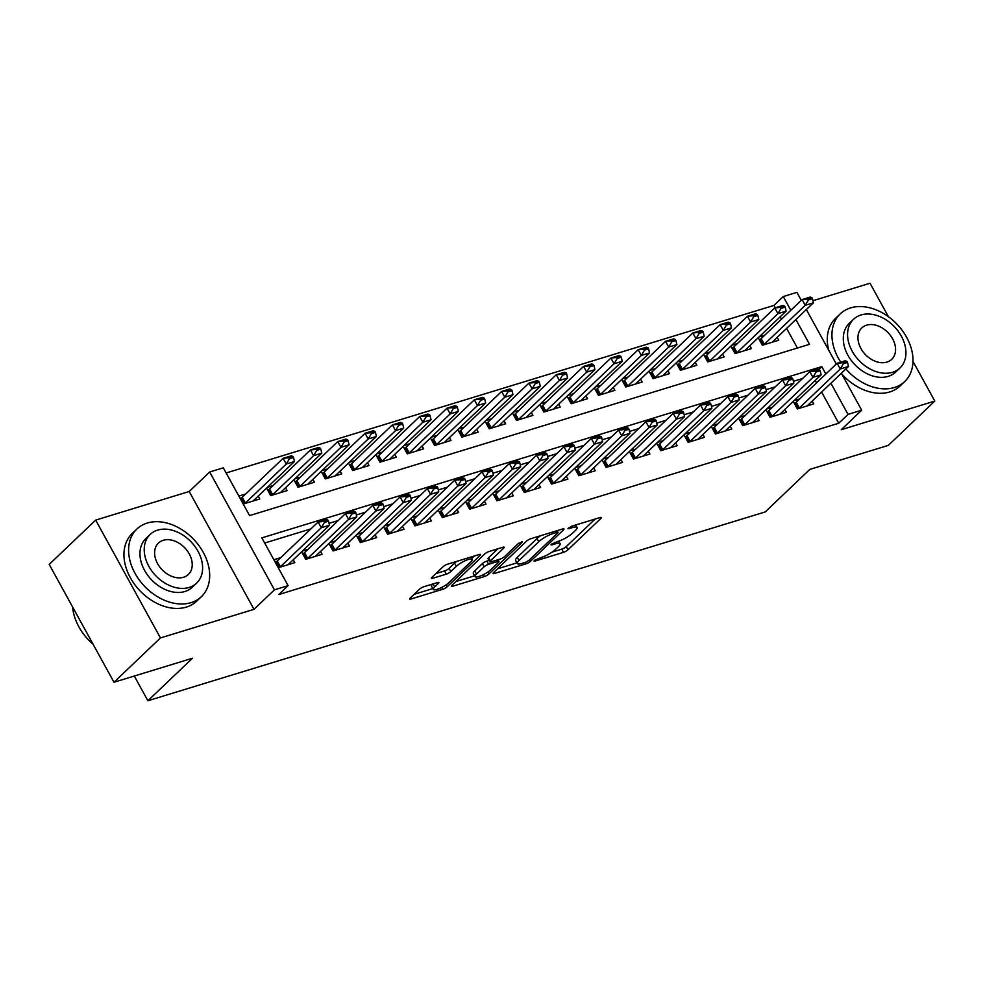 <?xml version="1.0" encoding="UTF-8"?>
<svg xmlns="http://www.w3.org/2000/svg" width="984" height="984" viewBox="0 0 984 984"><rect width="100%" height="100%" fill="white"/><g stroke="black" fill="none" stroke-linecap="round" stroke-linejoin="round"><path stroke-width="1.48" d="M534.398 560.425L534.017 561.089L535.001 561.064L563.488 552.344A3.665 0.861 151.2 0 0 567.989 549.785L600.83 518.482A3.665 0.861 151.2 0 0 601.359 517.535A3.665 0.861 151.2 0 0 599.969 517.559L571.483 526.28L567.952 528.728L572.614 527.584A11.747 2.768 151.2 0 1 577.067 527.486A11.747 2.768 151.2 0 1 575.357 530.524L572.626 533.131A11.747 2.768 151.2 0 1 558.199 541.323L551.36 544.238L550.991 544.902L551.962 544.89L555.653 543.758A11.747 2.768 151.2 0 1 560.105 543.672A11.747 2.768 151.2 0 1 558.395 546.698L555.653 549.306A11.747 2.768 151.2 0 1 541.237 557.497L534.398 560.425M423.932 586.71A3.665 0.861 151.2 0 0 419.418 589.268L410.205 598.051A3.665 0.861 151.2 0 0 409.676 598.998A3.665 0.861 151.2 0 0 411.066 598.973L442.702 589.293A3.665 0.861 151.2 0 0 447.203 586.735L480.044 555.431A3.665 0.861 151.2 0 0 480.586 554.472A3.665 0.861 151.2 0 0 479.183 554.509L447.548 564.189A3.665 0.861 151.2 0 0 443.046 566.747L431.914 577.35A3.665 0.861 151.2 0 0 431.386 578.297A3.665 0.861 151.2 0 0 432.776 578.272L446.318 574.127A3.665 0.861 151.2 0 0 450.82 571.569L456.342 566.304A9.815 2.312 151.2 0 1 465.53 560.548A9.815 2.312 151.2 0 1 472.111 559.392A9.815 2.312 151.2 0 1 470.684 561.926L449.061 582.54A9.815 2.312 151.2 0 1 439.873 588.297A9.815 2.312 151.2 0 1 433.292 589.453A9.815 2.312 151.2 0 1 434.719 586.919L438.323 583.487A3.665 0.861 151.2 0 0 438.852 582.54A3.665 0.861 151.2 0 0 437.462 582.565L423.932 586.71M113.984 682.244L49.2 564.41L95.669 520.106L160.441 637.939L113.984 682.244L192.507 658.222L147.895 700.756L765.195 511.938L809.807 469.405L888.331 445.383L934.8 401.078L841.246 429.701L861.689 410.205L848.036 414.387L838.749 423.243L278.804 594.52L288.103 585.652L274.438 589.834L209.666 472L223.319 467.818L249.579 515.591L809.524 344.314L795.884 319.517M160.441 637.939L253.995 609.33L274.438 589.834M493.587 572.553A3.665 0.861 151.2 0 0 493.058 573.5A3.665 0.861 151.2 0 0 494.448 573.463L526.083 563.795A3.665 0.861 151.2 0 0 530.585 561.224L563.426 529.921A3.665 0.861 151.2 0 0 563.955 528.974A3.665 0.861 151.2 0 0 562.565 528.998L530.929 538.678A3.665 0.861 151.2 0 0 526.428 541.237L493.587 572.553M484.386 576.538L452.751 586.218A3.665 0.861 151.2 0 1 451.361 586.243A3.665 0.861 151.2 0 1 451.902 585.296L484.731 553.992A3.665 0.861 151.2 0 1 489.245 551.434L502.787 547.288A3.665 0.861 151.2 0 1 504.177 547.264A3.665 0.861 151.2 0 1 503.636 548.211L490.315 560.905A3.665 0.861 151.2 0 0 489.786 561.852A3.665 0.861 151.2 0 0 491.176 561.827L500.155 559.084A3.665 0.861 151.2 0 0 504.669 556.514L518.531 543.303L522.283 542.147L488.9 573.979A3.665 0.861 151.2 0 1 484.386 576.538L483.353 574.656M934.8 401.078L913.017 361.46M888.404 316.688L870.016 283.244L812.956 300.71M245.729 493.956L239.014 496.01L243.392 503.968L259.776 498.962L258.202 496.108M273.048 485.604L267.414 487.326M300.354 477.24L294.733 478.962M327.672 468.888L322.051 470.61M354.99 460.537L349.357 462.259M382.296 452.185L376.675 453.907M409.615 443.821L403.993 445.543M436.933 435.469L431.299 437.191M464.239 427.118L458.618 428.839M491.557 418.766L485.936 420.488M518.875 410.402L513.242 412.124M546.182 402.05L540.56 403.772M573.5 393.698L567.879 395.42M600.818 385.347L595.185 387.069M628.124 376.983L622.503 378.705M655.442 368.631L649.821 370.353M682.761 360.279L677.127 362.001M710.067 351.928L704.446 353.65M737.385 343.564L731.752 345.286M793.252 401.423L797.372 408.926L813.756 403.907L812.194 401.054M765.933 409.787L770.054 417.277L786.45 412.271L784.875 409.418M738.627 418.138L742.748 425.629L759.131 420.623L757.557 417.769M711.309 426.49L715.429 433.993L731.813 428.975L730.251 426.121M683.991 434.842L688.111 442.345L704.507 437.327L702.933 434.473M656.685 443.206L660.805 450.697L677.189 445.691L675.614 442.837M629.366 451.558L633.487 459.048L649.87 454.042L648.308 451.189M602.048 459.909L606.169 467.412L622.564 462.394L620.99 459.54M574.742 468.261L578.863 475.764L595.246 470.746L593.672 467.892M547.424 476.625L551.544 484.116L567.928 479.11L566.366 476.256M520.106 484.977L524.226 492.467L540.622 487.461L539.048 484.608M492.799 493.328L496.92 500.831L513.304 495.813L511.729 492.959M465.481 501.68L469.602 509.183L485.985 504.165L484.423 501.311M438.163 510.044L442.283 517.535L458.679 512.529L457.105 509.675M410.857 518.396L414.977 525.886L431.361 520.88L429.787 518.027M383.539 526.747L387.659 534.25L404.043 529.232L402.481 526.379M356.22 535.099L360.341 542.602L376.737 537.584L375.162 534.73M328.914 543.463L333.035 550.954L349.418 545.948L347.856 543.094M301.596 551.815L305.716 559.318L322.1 554.299L320.538 551.446M838.749 423.243L821.615 392.075M816.548 382.862L815.232 380.476M802.563 378.508L793.387 381.312M775.244 386.86L766.069 389.664M747.938 395.211L738.763 398.016M720.62 403.575L711.444 406.38M693.302 411.927L684.126 414.731M665.996 420.279L656.82 423.083M638.678 428.63L629.502 431.435M611.359 436.994L602.183 439.799M584.053 445.346L574.877 448.151M556.735 453.698L547.559 456.502M529.417 462.049L520.241 464.866M502.111 470.413L492.935 473.218M474.792 478.765L465.617 481.57M447.474 487.117L438.298 489.921M420.168 495.469L410.992 498.285M392.85 503.833L383.674 506.637M365.531 512.184L356.368 514.989M338.225 520.536L329.05 523.34M310.907 528.888L264.671 543.033M799.709 398.914L794.088 400.623M772.403 407.265L766.77 408.987M745.085 415.617L739.464 417.339M717.766 423.969L712.145 425.691M690.461 432.333L684.827 434.042M663.142 440.684L657.521 442.406M635.836 449.036L630.203 450.758M608.518 457.388L602.885 459.11M581.2 465.752L575.578 467.462M553.894 474.103L548.26 475.826M526.575 482.455L520.942 484.177M499.257 490.807L493.636 492.529M471.951 499.171L466.318 500.893M444.633 507.523L438.999 509.245M417.314 515.874L411.693 517.596M390.008 524.226L384.375 525.948M362.69 532.59L357.057 534.312M335.372 540.942L329.751 542.664M308.066 549.293L302.432 551.015M280.748 557.645L274.032 559.699L278.398 567.67L294.794 562.651L293.22 559.798M775.269 307.771L773.965 305.409L226.148 472.972M797.397 348.029L786.597 328.385M781.53 319.173L780.214 316.774M764.703 335.212L759.07 336.934M777.176 337.364L778.738 340.218L762.354 345.236L758.234 337.733M749.857 345.716L751.432 348.57L735.036 353.588L730.915 346.085M722.551 354.068L724.113 356.934L707.73 361.94L703.609 354.449M695.233 362.432L696.807 365.285L680.411 370.291L676.291 362.801M667.915 370.784L669.489 373.637L653.093 378.656L648.973 371.152M640.609 379.135L642.171 381.989L625.787 387.007L621.667 379.504M613.29 387.487L614.865 390.353L598.469 395.359L594.348 387.868M585.972 395.851L587.546 398.704L571.15 403.711L567.03 396.22M558.666 404.203L560.228 407.056L543.844 412.075L539.724 404.572M531.348 412.554L532.922 415.408L516.526 420.426L512.406 412.923M504.029 420.906L505.604 423.772L489.22 428.778L485.087 421.287M476.723 429.27L478.286 432.124L461.902 437.13L457.781 429.639M449.405 437.622L450.979 440.475L434.584 445.494L430.463 437.991M422.087 445.973L423.661 448.827L407.278 453.845L403.145 446.342M394.781 454.325L396.343 457.191L379.959 462.197L375.839 454.706M367.462 462.689L369.037 465.543L352.641 470.549L348.521 463.058M340.144 471.041L341.719 473.894L325.335 478.913L321.202 471.41M312.838 479.392L314.4 482.246L298.017 487.264L293.896 479.762M285.52 487.744L287.094 490.61L270.698 495.616L266.578 488.126M134.304 676.02L147.895 700.756M253.995 609.33L189.211 491.496L95.669 520.106M189.211 491.496L209.666 472M773.965 305.409L783.264 296.553L796.917 292.371L801.284 300.329M825.834 374.006L821.775 366.614L261.842 537.879L288.103 585.652M848.036 414.387L830.902 383.219M806.351 309.542L836.302 364.018M841.369 373.231L861.689 410.205M790.829 310.304L783.264 296.553M818.799 369.443L821.775 366.614M552.073 552.122L561.729 549.17A3.665 0.861 151.2 0 0 566.243 546.6L595.16 519.035M497.51 568.813L516.969 562.86M525.69 562.258L528.838 560.462L557.67 532.984L558.039 532.319L557.067 532.344L553.18 533.525A11.747 2.768 151.2 0 0 538.765 541.717L519.06 560.499A11.747 2.768 151.2 0 0 517.35 563.537A11.747 2.768 151.2 0 0 521.803 563.451L525.69 562.258M540.585 535.726A11.747 2.768 151.2 0 0 537.006 538.531L538.765 541.717M517.35 563.537L515.591 560.351A11.747 2.768 151.2 0 1 517.301 557.325L537.006 538.531M474.62 575.812L455.813 581.556M497.966 548.764L488.568 557.719A3.665 0.861 151.2 0 0 488.039 558.666L489.786 561.852M499.097 559.404L498.285 560.179M476.502 574.078A9.815 2.312 151.2 0 0 475.075 576.624A9.815 2.312 151.2 0 0 481.656 575.456A9.815 2.312 151.2 0 0 490.844 569.699L498.457 562.43A3.665 0.861 151.2 0 0 498.999 561.483A3.665 0.861 151.2 0 0 497.609 561.52L488.618 564.263A3.665 0.861 151.2 0 0 484.116 566.821L476.502 574.078L474.755 570.892A9.815 2.312 151.2 0 0 473.316 573.438L475.075 576.624M474.755 570.892L482.369 563.635A3.665 0.861 151.2 0 1 486.871 561.077L488.999 560.425M432.665 584.041A9.815 2.312 151.2 0 0 431.533 586.267L433.292 589.453M456.724 561.384A9.815 2.312 151.2 0 0 454.583 563.131L456.342 566.304M435.838 573.611L444.559 570.941A3.665 0.861 151.2 0 0 449.073 568.383L454.583 563.131M471.656 558.568L474.374 555.985M414.129 594.311L432.812 588.592M772.132 342.235A3.739 0.873 -28.8 0 1 772.551 341.78L813.436 302.789L805.244 305.298L802.095 299.567L761.198 338.545A3.739 0.873 -28.8 0 1 760.509 339.123L759.439 339.923M808.393 299.972L812.489 298.718L811.972 297.771L807.864 299.025L808.393 299.972L805.244 305.298L764.347 344.277A3.739 0.873 -28.8 0 1 763.719 344.818M807.864 299.025L802.095 299.567L810.287 297.057L811.972 297.771M813.436 302.789L812.489 298.718M847.507 362.419L846.978 361.46L842.882 362.715L843.411 363.674L847.507 362.419L848.454 366.478L807.569 405.469A3.739 0.873 151.2 0 0 807.151 405.937M798.737 408.508A3.739 0.873 151.2 0 0 799.365 407.979L840.262 368.988L837.113 363.256L845.305 360.747L846.978 361.46M794.457 403.624L795.527 402.813A3.739 0.873 151.2 0 0 796.216 402.247L837.113 363.256L842.882 362.715M848.454 366.478L840.262 368.988L843.411 363.674M845.883 368.938A46.74 33.973 46.4 0 0 894.358 387.524A46.74 33.973 46.4 0 0 904.726 381.534A46.74 33.973 46.4 0 0 902.291 330.501A46.74 33.973 46.4 0 0 850.594 307.906A46.74 33.973 46.4 0 0 840.225 313.884A46.74 33.973 46.4 0 0 840.742 362.149M841.8 374.018A46.74 33.973 46.4 0 0 889.721 391.952A46.74 33.973 46.4 0 0 900.077 385.962L904.726 381.534M899.979 367.991L895.698 372.063A33.653 24.465 -133.6 0 1 888.232 376.368A33.653 24.465 -133.6 0 1 851.012 360.095A33.653 24.465 -133.6 0 1 849.254 323.355L853.534 319.283A33.653 24.465 46.4 0 0 855.28 356.023A33.653 24.465 46.4 0 0 892.513 372.296A33.653 24.465 46.4 0 0 899.979 367.991A33.653 24.465 46.4 0 0 898.22 331.251A33.653 24.465 46.4 0 0 861 314.966A33.653 24.465 46.4 0 0 853.534 319.283M866.596 325.163A21.685 15.756 46.4 0 0 861.787 327.943A21.685 15.756 46.4 0 0 862.919 351.62A21.685 15.756 46.4 0 0 886.904 362.1A21.685 15.756 46.4 0 0 891.713 359.332A21.685 15.756 46.4 0 0 890.594 335.655A21.685 15.756 46.4 0 0 866.596 325.163M840.225 313.884L835.576 318.312A46.74 33.973 46.4 0 0 828.7 350.193M191.019 602.651A46.74 33.973 46.4 0 0 201.388 596.673A46.74 33.973 46.4 0 0 198.965 545.64A46.74 33.973 46.4 0 0 147.256 523.033A46.74 33.973 46.4 0 0 136.887 529.023A46.74 33.973 46.4 0 0 139.322 580.056A46.74 33.973 46.4 0 0 191.019 602.651M136.887 529.023L132.237 533.451A46.74 33.973 46.4 0 0 134.673 584.484A46.74 33.973 46.4 0 0 186.382 607.091A46.74 33.973 46.4 0 0 196.751 601.101L201.388 596.673M196.64 583.131L192.36 587.202A33.653 24.465 -133.6 0 1 184.894 591.507A33.653 24.465 -133.6 0 1 147.674 575.234A33.653 24.465 -133.6 0 1 145.915 538.494L150.195 534.41A33.653 24.465 46.4 0 0 151.942 571.163A33.653 24.465 46.4 0 0 189.174 587.436A33.653 24.465 46.4 0 0 196.64 583.131A33.653 24.465 46.4 0 0 194.881 546.378A33.653 24.465 46.4 0 0 157.661 530.105A33.653 24.465 46.4 0 0 150.195 534.41M163.258 540.302A21.685 15.756 46.4 0 0 158.449 543.07A21.685 15.756 46.4 0 0 159.58 566.759A21.685 15.756 46.4 0 0 183.565 577.239A21.685 15.756 46.4 0 0 188.375 574.471A21.685 15.756 46.4 0 0 187.255 550.782A21.685 15.756 46.4 0 0 163.258 540.302M72.595 606.968A46.74 33.973 46.4 0 0 93.074 644.225M744.814 350.599A3.739 0.873 -28.8 0 1 745.232 350.132L786.118 311.141L777.926 313.65L774.777 307.918L733.892 346.909A3.739 0.873 -28.8 0 1 733.191 347.475L732.121 348.274M781.075 308.336L785.183 307.082L784.654 306.122L780.558 307.377L781.075 308.336L777.926 313.65L737.041 352.641A3.739 0.873 -28.8 0 1 736.401 353.17M780.558 307.377L774.777 307.918L782.969 305.409L784.654 306.122M786.118 311.141L785.183 307.082M717.508 358.951A3.739 0.873 -28.8 0 1 717.914 358.483L758.812 319.505L750.62 322.002L747.459 316.27L706.574 355.261A3.739 0.873 -28.8 0 1 705.885 355.839L704.815 356.638M753.769 316.688L757.864 315.433L757.336 314.474L753.24 315.729L753.769 316.688L750.62 322.002L709.722 360.993A3.739 0.873 -28.8 0 1 709.095 361.522M753.24 315.729L747.459 316.27L755.663 313.761L757.336 314.474M758.812 319.505L757.864 315.433M690.19 367.303A3.739 0.873 -28.8 0 1 690.608 366.835L731.493 327.856L723.301 330.366L720.153 324.634L679.255 363.613A3.739 0.873 -28.8 0 1 678.566 364.191L677.496 364.99M726.45 325.04L730.546 323.785L730.03 322.838L725.921 324.08L726.45 325.04L723.301 330.366L682.416 369.344A3.739 0.873 -28.8 0 1 681.777 369.873M725.921 324.08L720.153 324.634L728.344 322.125L730.03 322.838M731.493 327.856L730.546 323.785M662.872 375.654A3.739 0.873 -28.8 0 1 663.29 375.199L704.175 336.208L695.983 338.717L692.834 332.986L651.949 371.964A3.739 0.873 -28.8 0 1 651.248 372.542L650.178 373.342M699.144 333.392L703.24 332.137L702.711 331.19L698.615 332.444L699.144 333.392L695.983 338.717L655.098 377.696A3.739 0.873 -28.8 0 1 654.458 378.237M698.615 332.444L692.834 332.986L701.026 330.476L702.711 331.19M704.175 336.208L703.24 332.137M820.189 370.771L819.672 369.812L815.576 371.066L816.093 372.026L820.189 370.771L821.136 374.842L780.25 413.821A3.739 0.873 151.2 0 0 779.832 414.289M771.419 416.859A3.739 0.873 151.2 0 0 772.059 416.33L812.944 377.339L809.795 371.608L817.987 369.111L819.672 369.812M767.139 411.976L768.209 411.177A3.739 0.873 151.2 0 0 768.898 410.599L809.795 371.608L815.576 371.066M821.136 374.842L812.944 377.339L816.093 372.026M792.883 379.123L792.354 378.176L788.258 379.43L788.787 380.377L792.883 379.123L793.83 383.194L752.932 422.173A3.739 0.873 151.2 0 0 752.526 422.64M744.101 425.223A3.739 0.873 151.2 0 0 744.74 424.682L785.626 385.703L782.477 379.972L790.669 377.462L792.354 378.176M739.82 420.328L740.903 419.528A3.739 0.873 151.2 0 0 741.592 418.95L782.477 379.972L788.258 379.43M793.83 383.194L785.626 385.703L788.787 380.377M765.564 387.487L765.035 386.527L760.939 387.782L761.468 388.729L765.564 387.487L766.511 391.546L725.626 430.537A3.739 0.873 151.2 0 0 725.208 431.004M716.795 433.575A3.739 0.873 151.2 0 0 717.422 433.034L758.32 394.055L755.171 388.323L763.363 385.814L765.035 386.527M712.514 428.68L713.584 427.88A3.739 0.873 151.2 0 0 714.273 427.302L755.171 388.323L760.939 387.782M766.511 391.546L758.32 394.055L761.468 388.729M738.246 395.839L737.729 394.879L733.634 396.134L734.15 397.093L738.246 395.839L739.193 399.898L698.308 438.889A3.739 0.873 151.2 0 0 697.89 439.356M689.476 441.927A3.739 0.873 151.2 0 0 690.116 441.398L731.001 402.407L727.852 396.675L736.044 394.166L737.729 394.879M685.196 437.044L686.266 436.244A3.739 0.873 151.2 0 0 686.955 435.666L727.852 396.675L733.634 396.134M739.193 399.898L731.001 402.407L734.15 397.093M635.566 384.018A3.739 0.873 -28.8 0 1 635.971 383.551L676.869 344.56L668.677 347.069L665.516 341.337L624.631 380.328A3.739 0.873 -28.8 0 1 623.942 380.894L622.872 381.706M671.826 341.756L675.922 340.501L675.393 339.541L671.297 340.796L671.826 341.756L668.677 347.069L627.78 386.06A3.739 0.873 -28.8 0 1 627.152 386.589M671.297 340.796L665.516 341.337L673.72 338.828L675.393 339.541M676.869 344.56L675.922 340.501M710.94 404.19L710.411 403.231L706.315 404.486L706.844 405.445L710.94 404.19L711.887 408.262L670.99 447.24A3.739 0.873 151.2 0 0 670.584 447.708M662.158 450.278A3.739 0.873 151.2 0 0 662.798 449.749L703.683 410.758L700.534 405.027L708.726 402.53L710.411 403.231M657.878 445.395L658.96 444.596A3.739 0.873 151.2 0 0 659.649 444.018L700.534 405.027L706.315 404.486M711.887 408.262L703.683 410.758L706.844 405.445M608.247 392.37A3.739 0.873 -28.8 0 1 608.666 391.903L649.551 352.924L641.359 355.421L638.21 349.689L597.313 388.68A3.739 0.873 -28.8 0 1 596.624 389.258L595.554 390.058M644.508 350.107L648.604 348.853L648.087 347.893L643.979 349.148L644.508 350.107L641.359 355.421L600.474 394.412A3.739 0.873 -28.8 0 1 599.834 394.941M643.979 349.148L638.21 349.689L646.402 347.18L648.087 347.893M649.551 352.924L648.604 348.853M683.622 412.542L683.093 411.595L678.997 412.849L679.526 413.797L683.622 412.542L684.569 416.613L643.684 455.592A3.739 0.873 151.2 0 0 643.265 456.059M634.852 458.642A3.739 0.873 151.2 0 0 635.479 458.101L676.377 419.123L673.228 413.391L681.42 410.882L683.093 411.595M630.572 453.747L631.642 452.947A3.739 0.873 151.2 0 0 632.331 452.369L673.228 413.391L678.997 412.849M684.569 416.613L676.377 419.123L679.526 413.797M580.929 400.722A3.739 0.873 -28.8 0 1 581.347 400.254L622.232 361.276L614.041 363.785L610.892 358.053L570.007 397.032A3.739 0.873 -28.8 0 1 569.306 397.61L568.235 398.409M617.202 358.459L621.298 357.204L620.769 356.257L616.673 357.499L617.202 358.459L614.041 363.785L573.155 402.763A3.739 0.873 -28.8 0 1 572.516 403.292M616.673 357.499L610.892 358.053L619.084 355.544L620.769 356.257M622.232 361.276L621.298 357.204M656.303 420.906L655.787 419.947L651.691 421.201L652.207 422.148L656.303 420.906L657.25 424.965L616.365 463.956A3.739 0.873 151.2 0 0 615.947 464.423M607.534 466.994A3.739 0.873 151.2 0 0 608.173 466.453L649.059 427.474L645.91 421.742L654.102 419.233L655.787 419.947M603.254 462.099L604.324 461.299A3.739 0.873 151.2 0 0 605.012 460.721L645.91 421.742L651.691 421.201M657.25 424.965L649.059 427.474L652.207 422.148M553.623 409.073A3.739 0.873 -28.8 0 1 554.029 408.618L594.926 369.627L586.735 372.137L583.573 366.405L542.688 405.383A3.739 0.873 -28.8 0 1 542 405.962L540.929 406.761M589.883 366.811L593.979 365.568L593.45 364.609L589.354 365.863L589.883 366.811L586.735 372.137L545.837 411.115A3.739 0.873 -28.8 0 1 545.21 411.656M589.354 365.863L583.573 366.405L591.778 363.896L593.45 364.609M594.926 369.627L593.979 365.568M628.997 429.258L628.468 428.298L624.373 429.553L624.902 430.512L628.997 429.258L629.944 433.317L589.047 472.308A3.739 0.873 151.2 0 0 588.641 472.775M580.216 475.346A3.739 0.873 151.2 0 0 580.855 474.817L621.74 435.826L618.592 430.094L626.783 427.585L628.468 428.298M575.947 470.463L577.018 469.663A3.739 0.873 151.2 0 0 577.706 469.085L618.592 430.094L624.373 429.553M629.944 433.317L621.74 435.826L624.902 430.512M526.305 417.437A3.739 0.873 -28.8 0 1 526.723 416.97L567.608 377.979L559.416 380.488L556.268 374.756L515.37 413.747A3.739 0.873 -28.8 0 1 514.681 414.313L513.611 415.125M562.565 375.175L566.661 373.92L566.144 372.961L562.048 374.215L562.565 375.175L559.416 380.488L518.531 419.479A3.739 0.873 -28.8 0 1 517.891 420.008M562.048 374.215L556.268 374.756L564.459 372.247L566.144 372.961M567.608 377.979L566.661 373.92M601.679 437.609L601.15 436.65L597.054 437.905L597.583 438.864L601.679 437.609L602.626 441.681L561.741 480.659A3.739 0.873 151.2 0 0 561.323 481.127M552.91 483.697A3.739 0.873 151.2 0 0 553.537 483.169L594.434 444.178L591.286 438.446L599.477 435.949L601.15 436.65M548.629 478.814L549.699 478.015A3.739 0.873 151.2 0 0 550.388 477.437L591.286 438.446L597.054 437.905M602.626 441.681L594.434 444.178L597.583 438.864M498.999 425.789A3.739 0.873 -28.8 0 1 499.405 425.322L540.302 386.343L532.098 388.84L528.949 383.108L488.064 422.099A3.739 0.873 -28.8 0 1 487.363 422.677L486.293 423.477M535.259 383.526L539.355 382.272L538.826 381.312L534.73 382.567L535.259 383.526L532.098 388.84L491.213 427.831A3.739 0.873 -28.8 0 1 490.573 428.36M534.73 382.567L528.949 383.108L537.141 380.611L538.826 381.312M540.302 386.343L539.355 382.272M574.361 445.961L573.844 445.014L569.748 446.269L570.265 447.216L574.361 445.961L575.308 450.032L534.423 489.011A3.739 0.873 151.2 0 0 534.005 489.478M525.591 492.062A3.739 0.873 151.2 0 0 526.231 491.52L567.116 452.542L563.967 446.81L572.159 444.301L573.844 445.014M521.311 487.166L522.381 486.367A3.739 0.873 151.2 0 0 523.082 485.788L563.967 446.81L569.748 446.269M575.308 450.032L567.116 452.542L570.265 447.216M471.68 434.141A3.739 0.873 -28.8 0 1 472.086 433.673L512.984 394.695L504.792 397.204L501.631 391.472L460.746 430.451A3.739 0.873 -28.8 0 1 460.057 431.029L458.987 431.828M507.941 391.878L512.037 390.623L511.508 389.676L507.412 390.919L507.941 391.878L504.792 397.204L463.894 436.183A3.739 0.873 -28.8 0 1 463.267 436.724M507.412 390.919L501.631 391.472L509.835 388.963L511.508 389.676M512.984 394.695L512.037 390.623M547.055 454.325L546.526 453.366L542.43 454.62L542.959 455.567L547.055 454.325L548.002 458.384L507.104 497.375A3.739 0.873 151.2 0 0 506.698 497.842M498.273 500.413A3.739 0.873 151.2 0 0 498.913 499.872L539.798 460.893L536.649 455.161L544.841 452.652L546.526 453.366M494.005 495.518L495.075 494.718A3.739 0.873 151.2 0 0 495.764 494.14L536.649 455.161L542.43 454.62M548.002 458.384L539.798 460.893L542.959 455.567M444.362 442.493A3.739 0.873 -28.8 0 1 444.78 442.037L485.666 403.046L477.474 405.556L474.325 399.824L433.427 438.803A3.739 0.873 -28.8 0 1 432.739 439.381L431.668 440.18M480.623 400.23L484.718 398.987L484.202 398.028L480.106 399.283L480.623 400.23L477.474 405.556L436.588 444.534A3.739 0.873 -28.8 0 1 435.949 445.076M480.106 399.283L474.325 399.824L482.517 397.315L484.202 398.028M485.666 403.046L484.718 398.987M519.736 462.677L519.208 461.717L515.112 462.972L515.641 463.931L519.736 462.677L520.684 466.736L479.798 505.727A3.739 0.873 151.2 0 0 479.38 506.194M470.967 508.765A3.739 0.873 151.2 0 0 471.594 508.236L512.492 469.245L509.343 463.513L517.535 461.004L519.208 461.717M466.687 503.882L467.757 503.082A3.739 0.873 151.2 0 0 468.446 502.504L509.343 463.513L515.112 462.972M520.684 466.736L512.492 469.245L515.641 463.931M417.056 450.856A3.739 0.873 -28.8 0 1 417.462 450.389L458.359 411.398L450.155 413.907L447.007 408.175L406.121 447.166A3.739 0.873 -28.8 0 1 405.42 447.732L404.35 448.544M453.317 408.594L457.412 407.339L456.883 406.38L452.788 407.634L453.317 408.594L450.155 413.907L409.27 452.898A3.739 0.873 -28.8 0 1 408.631 453.427M452.788 407.634L447.007 408.175L455.198 405.666L456.883 406.38M458.359 411.398L457.412 407.339M492.418 471.028L491.902 470.069L487.806 471.324L488.322 472.283L492.418 471.028L493.365 475.1L452.48 514.078A3.739 0.873 151.2 0 0 452.062 514.546M443.649 517.117A3.739 0.873 151.2 0 0 444.288 516.588L485.173 477.597L482.025 471.865L490.216 469.368L491.902 470.069M439.368 512.233L440.438 511.434A3.739 0.873 151.2 0 0 441.139 510.856L482.025 471.865L487.806 471.324M493.365 475.1L485.173 477.597L488.322 472.283M389.738 459.208A3.739 0.873 -28.8 0 1 390.144 458.741L431.041 419.762L422.849 422.259L419.688 416.527L378.803 455.518A3.739 0.873 -28.8 0 1 378.114 456.096L377.044 456.896M425.998 416.945L430.094 415.691L429.565 414.731L425.469 415.986L425.998 416.945L422.849 422.259L381.952 461.25A3.739 0.873 -28.8 0 1 381.325 461.779M425.469 415.986L419.688 416.527L427.892 414.03L429.565 414.731M431.041 419.762L430.094 415.691M465.112 479.38L464.583 478.433L460.487 479.688L461.016 480.635L465.112 479.38L466.059 483.452L425.162 522.43A3.739 0.873 151.2 0 0 424.756 522.898M416.33 525.481A3.739 0.873 151.2 0 0 416.97 524.939L457.868 485.961L454.706 480.229L462.898 477.72L464.583 478.433M412.062 520.585L413.132 519.786A3.739 0.873 151.2 0 0 413.821 519.208L454.706 480.229L460.487 479.688M466.059 483.452L457.868 485.961L461.016 480.635M362.419 467.56A3.739 0.873 -28.8 0 1 362.838 467.092L403.723 428.114L395.531 430.623L392.382 424.891L351.485 463.87A3.739 0.873 -28.8 0 1 350.796 464.448L349.726 465.248M398.68 425.297L402.776 424.043L402.259 423.095L398.163 424.338L398.68 425.297L395.531 430.623L354.646 469.602A3.739 0.873 -28.8 0 1 354.006 470.143M398.163 424.338L392.382 424.891L400.574 422.382L402.259 423.095M403.723 428.114L402.776 424.043M437.794 487.744L437.265 486.785L433.169 488.039L433.698 488.999L437.794 487.744L438.741 491.803L397.856 530.794A3.739 0.873 151.2 0 0 397.438 531.262M389.024 533.832A3.739 0.873 151.2 0 0 389.652 533.291L430.549 494.312L427.4 488.581L435.592 486.071L437.265 486.785M384.744 528.937L385.814 528.137A3.739 0.873 151.2 0 0 386.503 527.559L427.4 488.581L433.169 488.039M438.741 491.803L430.549 494.312L433.698 488.999M335.113 475.912A3.739 0.873 -28.8 0 1 335.519 475.457L376.417 436.466L368.213 438.975L365.064 433.243L324.179 472.222A3.739 0.873 -28.8 0 1 323.49 472.8L322.408 473.599M371.374 433.649L375.47 432.406L374.941 431.447L370.845 432.702L371.374 433.649L368.213 438.975L327.328 477.953A3.739 0.873 -28.8 0 1 326.688 478.495M370.845 432.702L365.064 433.243L373.256 430.734L374.941 431.447M376.417 436.466L375.47 432.406M410.488 496.096L409.959 495.137L405.863 496.391L406.38 497.351L410.488 496.096L411.423 500.155L370.538 539.146A3.739 0.873 151.2 0 0 370.119 539.613M361.706 542.184A3.739 0.873 151.2 0 0 362.346 541.655L403.231 502.664L400.082 496.932L408.274 494.423L409.959 495.137M357.426 537.301L358.496 536.501A3.739 0.873 151.2 0 0 359.197 535.923L400.082 496.932L405.863 496.391M411.423 500.155L403.231 502.664L406.38 497.351M307.795 484.276A3.739 0.873 -28.8 0 1 308.213 483.808L349.099 444.817L340.907 447.326L337.758 441.595L296.861 480.586A3.739 0.873 -28.8 0 1 296.172 481.151L295.102 481.963M344.056 442.013L348.151 440.758L347.623 439.799L343.527 441.053L344.056 442.013L340.907 447.326L300.009 486.317A3.739 0.873 -28.8 0 1 299.382 486.846M343.527 441.053L337.758 441.595L345.95 439.085L347.623 439.799M349.099 444.817L348.151 440.758M383.17 504.448L382.641 503.488L378.545 504.743L379.074 505.702L383.17 504.448L384.117 508.519L343.219 547.498A3.739 0.873 151.2 0 0 342.813 547.965M334.4 550.536A3.739 0.873 151.2 0 0 335.027 550.007L375.925 511.016L372.764 505.284L380.968 502.787L382.641 503.488M330.12 545.653L331.19 544.853A3.739 0.873 151.2 0 0 331.879 544.275L372.764 505.284L378.545 504.743M384.117 508.519L375.925 511.016L379.074 505.702M280.477 492.627A3.739 0.873 -28.8 0 1 280.895 492.16L321.78 453.181L313.588 455.678L310.44 449.946L269.542 488.937A3.739 0.873 -28.8 0 1 268.853 489.515L267.783 490.315M316.737 450.364L320.833 449.11L320.317 448.151L316.221 449.405L316.737 450.364L313.588 455.678L272.703 494.669A3.739 0.873 -28.8 0 1 272.064 495.198M316.221 449.405L310.44 449.946L318.632 447.449L320.317 448.151M321.78 453.181L320.833 449.11M355.851 512.799L355.335 511.852L351.226 513.107L351.755 514.054L355.851 512.799L356.798 516.871L315.913 555.849A3.739 0.873 151.2 0 0 315.495 556.317M307.082 558.9A3.739 0.873 151.2 0 0 307.709 558.358L348.607 519.38L345.458 513.648L353.65 511.139L355.335 511.852M302.801 554.004L303.872 553.205A3.739 0.873 151.2 0 0 304.56 552.627L345.458 513.648L351.226 513.107M356.798 516.871L348.607 519.38L351.755 514.054M253.171 500.979A3.739 0.873 -28.8 0 1 253.577 500.512L294.474 461.533L286.27 464.042L283.121 458.31L242.236 497.289A3.739 0.873 -28.8 0 1 241.547 497.867L240.465 498.667M289.431 458.716L293.527 457.462L292.998 456.514L288.902 457.769L289.431 458.716L286.27 464.042L245.385 503.021A3.739 0.873 -28.8 0 1 244.745 503.562M288.902 457.769L283.121 458.31L291.313 455.801L292.998 456.514M294.474 461.533L293.527 457.462M328.545 521.163L328.016 520.204L323.921 521.458L324.437 522.418L328.545 521.163L329.48 525.222L288.595 564.213A3.739 0.873 151.2 0 0 288.177 564.681M279.763 567.251A3.739 0.873 151.2 0 0 280.403 566.722L321.288 527.731L318.139 522L326.331 519.49L328.016 520.204M275.483 562.356L276.553 561.557A3.739 0.873 151.2 0 0 277.254 560.978L318.139 522L323.921 521.458M329.48 525.222L321.288 527.731L324.437 522.418M534.558 560.277L535.001 561.064M568.494 527.916L568.924 528.716M551.532 544.091L551.962 544.89M554.865 542.344L555.653 543.758M571.839 526.169L572.614 527.584M600.277 517.473L600.83 518.482M566.243 546.6L567.989 549.785M561.729 549.17L563.488 552.344M562.873 528.912L563.426 529.921M529.712 559.638L530.585 561.224M525.308 562.368L526.083 563.795M493.82 572.331L494.448 573.463M556.292 530.917L557.067 532.344M552.405 532.11L553.18 533.525M517.301 557.325L519.06 560.499M452.123 585.074L452.751 586.218M503.082 547.202L503.636 548.211M488.568 557.719L490.315 560.905M521.901 541.446L522.283 542.147M487.83 572.048L488.9 573.979M496.822 560.093L497.609 561.52M486.871 561.077L488.618 564.263M482.369 563.635L484.116 566.821M437.769 582.479L438.323 583.487M433.071 583.918L434.719 586.919M449.073 568.383L450.82 571.569M444.559 570.941L446.318 574.127M432.148 577.128L432.776 578.272M479.491 554.423L480.044 555.431M446.158 584.828L447.203 586.735M441.681 587.448L442.702 589.293M410.439 597.829L411.066 598.973M760.509 339.123L763.645 344.831M761.198 338.545L764.347 344.277M799.365 407.979L796.216 402.247M798.664 408.532L795.527 402.813M733.191 347.475L736.339 353.194M733.892 346.909L737.041 352.641M705.885 355.839L709.021 361.546M706.574 355.261L709.722 360.993M678.566 364.191L681.703 369.898M679.255 363.613L682.416 369.344M651.248 372.542L654.397 378.25M651.949 371.964L655.098 377.696M772.059 416.33L768.898 410.599M771.345 416.884L768.209 411.177M744.74 424.682L741.592 418.95M744.039 425.236L740.903 419.528M717.422 433.034L714.273 427.302M716.721 433.6L713.584 427.88M690.116 441.398L686.955 435.666M689.403 441.951L686.266 436.244M623.942 380.894L627.079 386.614M624.631 380.328L627.78 386.06M662.798 449.749L659.649 444.018M662.097 450.303L658.96 444.596M596.624 389.258L599.76 394.965M597.313 388.68L600.474 394.412M635.479 458.101L632.331 452.369M634.778 458.655L631.642 452.947M569.306 397.61L572.454 403.317M570.007 397.032L573.155 402.763M608.173 466.453L605.012 460.721M607.46 467.019L604.324 461.299M542 405.962L545.136 411.669M542.688 405.383L545.837 411.115M580.855 474.817L577.706 469.085M580.154 475.37L577.018 469.663M514.681 414.313L517.818 420.033M515.37 413.747L518.531 419.479M553.537 483.169L550.388 477.437M552.836 483.722L549.699 478.015M487.363 422.677L490.512 428.384M488.064 422.099L491.213 427.831M526.231 491.52L523.082 485.788M525.53 492.074L522.381 486.367M460.057 431.029L463.193 436.736M460.746 430.451L463.894 436.183M498.913 499.872L495.764 494.14M498.212 500.438L495.075 494.718M432.739 439.381L435.875 445.088M433.427 438.803L436.588 444.534M471.594 508.236L468.446 502.504M470.893 508.789L467.757 503.082M405.42 447.732L408.569 453.452M406.121 447.166L409.27 452.898M444.288 516.588L441.139 510.856M443.587 517.141L440.438 511.434M378.114 456.096L381.251 461.803M378.803 455.518L381.952 461.25M416.97 524.939L413.821 519.208M416.269 525.493L413.132 519.786M350.796 464.448L353.933 470.155M351.485 463.87L354.646 469.602M389.652 533.291L386.503 527.559M388.951 533.857L385.814 528.137M323.49 472.8L326.627 478.507M324.179 472.222L327.328 477.953M362.346 541.655L359.197 535.923M361.645 542.209L358.496 536.501M296.172 481.151L299.308 486.871M296.861 480.586L300.009 486.317M335.027 550.007L331.879 544.275M334.326 550.56L331.19 544.853M268.853 489.515L271.99 495.223M269.542 488.937L272.703 494.669M307.709 558.358L304.56 552.627M307.008 558.912L303.872 553.205M241.547 497.867L244.684 503.574M242.236 497.289L245.385 503.021M280.403 566.722L277.254 560.978M279.702 567.276L276.553 561.557M558.727 541.163L560.105 543.672M575.689 524.989L577.067 527.486M557.129 530.671L558.039 532.319M498.027 559.724L498.999 561.483M470.832 557.067L472.111 559.392"/></g></svg>
